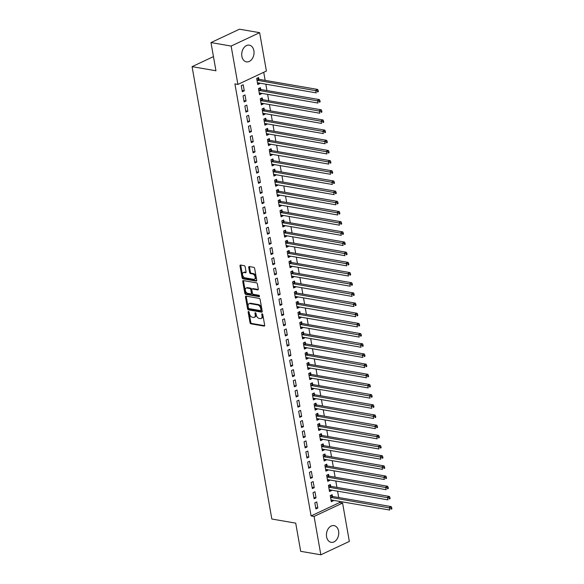 <?xml version="1.0" encoding="UTF-8"?>
<svg xmlns="http://www.w3.org/2000/svg" width="584" height="584" viewBox="0 0 584 584"><rect width="100%" height="100%" fill="white"/><g stroke="black" fill="none" stroke-linecap="round" stroke-linejoin="round"><path stroke-width="0.88" d="M248.536 311.476A0.745 0.467 -115.1 0 0 248.149 312.09L250.018 322.697A1.066 0.664 -115.1 0 0 250.93 323.828L264.114 326.098A1.066 0.664 -115.1 0 0 264.391 326.069A1.066 0.664 -115.1 0 0 264.669 325.23L262.8 314.615A0.745 0.467 -115.1 0 0 261.771 314.44L262.012 315.813A3.416 2.124 -115.1 0 1 261.121 318.499A3.416 2.124 -115.1 0 1 260.23 318.601L259.135 318.411A3.416 2.124 -115.1 0 1 256.23 314.812L255.982 313.44A0.745 0.467 -115.1 0 0 254.96 313.265L255.201 314.637A3.416 2.124 -115.1 0 1 254.31 317.324A3.416 2.124 -115.1 0 1 253.419 317.426L252.324 317.236A3.416 2.124 -115.1 0 1 249.412 313.637L249.171 312.265A0.745 0.467 -115.1 0 0 248.536 311.476M248.149 312.09L248.915 311.725L250.792 322.339A1.066 0.664 -115.1 0 0 251.697 323.463L264.661 325.697M261.771 314.44L262.544 314.075L262.785 315.448L262.012 315.813M254.96 313.265L255.726 312.9L255.974 314.272L255.201 314.637M253.887 50.691A8.483 6.088 -80.2 0 1 246.441 61.867A8.483 6.088 -80.2 0 1 241.871 56.327A8.483 6.088 -80.2 0 1 249.324 45.151A8.483 6.088 -80.2 0 1 253.887 50.691M338.603 531.148A8.483 6.088 -80.2 0 1 331.157 542.324A8.483 6.088 -80.2 0 1 326.587 536.791A8.483 6.088 -80.2 0 1 334.041 525.607A8.483 6.088 -80.2 0 1 338.603 531.148M245.171 266.815A1.066 0.664 -115.1 0 0 244.265 265.691L240.564 265.048A1.066 0.664 -115.1 0 0 240.287 265.085A1.066 0.664 -115.1 0 0 240.009 265.924L242.083 277.707A1.066 0.664 -115.1 0 0 242.995 278.831L256.179 281.108A1.066 0.664 -115.1 0 0 256.456 281.072A1.066 0.664 -115.1 0 0 256.734 280.232L254.653 268.45A1.066 0.664 -115.1 0 0 253.748 267.326L249.28 266.552A1.066 0.664 -115.1 0 0 249.003 266.589A1.066 0.664 -115.1 0 0 248.726 267.428L249.616 272.472A1.066 0.664 -115.1 0 0 250.521 273.597L252.741 273.976A2.854 1.774 -115.1 0 1 255.033 276.436A2.854 1.774 -115.1 0 1 254.42 279.232A2.854 1.774 -115.1 0 1 253.682 279.32L245.003 277.823A2.854 1.774 -115.1 0 1 242.703 275.363A2.854 1.774 -115.1 0 1 243.316 272.567A2.854 1.774 -115.1 0 1 244.054 272.48L245.506 272.728A1.066 0.664 -115.1 0 0 245.784 272.699A1.066 0.664 -115.1 0 0 246.061 271.859L245.171 266.815M237.9 84.417L231.133 46.056L259.639 32.675L266.399 71.036L237.9 84.417L234.914 83.899L311.089 515.928L314.075 516.438L342.582 503.058L349.341 541.419L320.835 554.8L314.075 516.438M320.835 554.8L300.687 551.325L295.716 523.14L271.837 519.023L192.07 66.649L215.956 70.766L210.985 42.581L231.133 46.056M246.039 296.11A1.066 0.664 -115.1 0 0 245.762 296.139A1.066 0.664 -115.1 0 0 245.484 296.979L247.565 308.768A1.066 0.664 -115.1 0 0 248.47 309.892L261.654 312.17A1.066 0.664 -115.1 0 0 261.931 312.133A1.066 0.664 -115.1 0 0 262.209 311.294L260.136 299.512A1.066 0.664 -115.1 0 0 259.223 298.387L246.039 296.11M244.82 293.234L242.747 281.452A1.066 0.664 -115.1 0 1 243.024 280.612A1.066 0.664 -115.1 0 1 243.302 280.583L256.486 282.853A1.066 0.664 -115.1 0 1 257.398 283.977L258.281 289.022A1.066 0.664 -115.1 0 1 258.004 289.861A1.066 0.664 -115.1 0 1 257.726 289.898L252.383 288.971A1.066 0.664 -115.1 0 0 252.106 289.007A1.066 0.664 -115.1 0 0 251.821 289.846L252.412 293.19A1.066 0.664 -115.1 0 0 253.325 294.314L258.887 295.278A0.745 0.467 -115.1 0 1 259.135 296.672L245.733 294.365A1.066 0.664 -115.1 0 1 244.82 293.234L245.594 292.876L243.513 281.094L242.747 281.452M213.459 56.604L192.07 66.649M244.141 101.937L246.068 101.032L244.988 94.922L243.061 95.827L244.141 101.937M260.69 89.337L260.398 87.695L258.471 88.593L259.544 94.703L261.471 93.798L261.384 93.294M247.726 122.282L249.653 121.377L248.58 115.274L246.652 116.18L247.726 122.282M264.275 109.69L263.983 108.04L262.063 108.945L263.136 115.048L265.063 114.15L264.975 113.639M251.317 142.635L253.244 141.73L252.164 135.627L250.237 136.532L251.317 142.635M267.866 130.042L267.574 128.392L265.647 129.298L266.727 135.4L268.647 134.495L268.56 133.992M254.901 162.98L256.829 162.082L255.756 155.972L253.828 156.877L254.901 162.98M271.451 150.387L271.159 148.745L269.239 149.643L270.312 155.753L272.239 154.848L272.151 154.344M258.493 183.332L260.42 182.427L259.34 176.324L257.413 177.229L258.493 183.332M275.042 170.74L274.75 169.09L272.823 169.995L273.903 176.098L275.823 175.193L275.736 174.689M262.077 203.685L264.004 202.779L262.931 196.677L261.004 197.574L262.077 203.685M278.626 191.085L278.342 189.442L276.414 190.347L277.488 196.45L279.415 195.545L279.327 195.041M265.669 224.03L267.596 223.132L266.516 217.022L264.589 217.927L265.669 224.03M282.218 211.437L281.926 209.787L279.999 210.693L281.079 216.803L283.006 215.898L282.911 215.387M269.253 244.382L271.18 243.477L270.107 237.374L268.18 238.279L269.253 244.382M285.802 231.79L285.518 230.14L283.59 231.045L284.663 237.148L286.591 236.243L286.503 235.739M272.845 264.734L274.772 263.829L273.692 257.726L271.772 258.624L272.845 264.734M289.394 252.135L289.102 250.492L287.175 251.397L288.255 257.5L290.182 256.595L290.087 256.091M276.436 285.08L278.356 284.174L277.283 278.072L275.356 278.977L276.436 285.08M292.978 272.487L292.693 270.837L290.766 271.743L291.839 277.845L293.767 276.947L293.679 276.436M280.021 305.432L281.948 304.527L280.868 298.424L278.948 299.329L280.021 305.432M296.57 292.839L296.278 291.19L294.351 292.095L295.431 298.198L297.358 297.293L297.263 296.789M283.612 325.784L285.532 324.879L284.459 318.769L282.532 319.674L283.612 325.784M300.161 313.185L299.869 311.542L297.942 312.44L299.015 318.55L300.942 317.645L300.855 317.141M287.197 346.129L289.124 345.224L288.051 339.122L286.123 340.027L287.197 346.129M303.746 333.537L303.454 331.887L301.526 332.792L302.607 338.895L304.534 337.997L304.447 337.486M290.788 366.482L292.715 365.577L291.635 359.474L289.708 360.379L290.788 366.482M307.337 353.882L307.045 352.24L305.118 353.145L306.191 359.248L308.118 358.342L308.031 357.839M294.373 386.827L296.3 385.929L295.227 379.819L293.299 380.724L294.373 386.827M310.922 374.234L310.63 372.592L308.702 373.49L309.783 379.6L311.71 378.695L311.622 378.191M297.964 407.179L299.891 406.274L298.811 400.171L296.884 401.077L297.964 407.179M314.513 394.587L314.221 392.937L312.294 393.842L313.367 399.945L315.294 399.04L315.207 398.536M301.548 427.532L303.476 426.627L302.402 420.524L300.475 421.422L301.548 427.532M318.097 414.932L317.805 413.289L315.886 414.195L316.959 420.298L318.886 419.392L318.798 418.889M305.14 447.877L307.067 446.979L305.987 440.869L304.06 441.774L305.14 447.877M321.689 435.284L321.397 433.635L319.47 434.54L320.55 440.65L322.47 439.745L322.383 439.234M308.724 468.229L310.651 467.324L309.578 461.221L307.651 462.126L308.724 468.229M325.273 455.637L324.981 453.987L323.062 454.892L324.135 460.995L326.062 460.09L325.974 459.586M312.316 488.582L314.243 487.676L313.163 481.566L311.236 482.472L312.316 488.582M328.865 475.982L328.573 474.339L326.646 475.245L327.726 481.347L329.646 480.442L329.558 479.939M315.9 508.927L317.827 508.022L316.754 501.919L314.827 502.824L315.9 508.927M332.449 496.334L332.165 494.684L330.237 495.59L331.31 501.692L333.238 500.795L333.15 500.284M311.089 515.928L339.596 502.547L339.384 501.364M338.713 497.546L337.589 491.188M336.917 487.37L335.8 481.012M335.121 477.194L334.004 470.835M333.333 467.017L332.208 460.666M331.537 456.841L330.413 450.49M329.741 446.672L328.624 440.314M327.945 436.496L326.828 430.138M326.157 426.32L325.032 419.962M324.361 416.144L323.237 409.786M322.565 405.968L321.448 399.617M320.769 395.791L319.652 389.44M318.981 385.623L317.857 379.264M317.185 375.446L316.061 369.088M315.389 365.27L314.272 358.912M313.593 355.094L312.476 348.743M311.805 344.918L310.681 338.567M310.009 334.749L308.885 328.391M308.213 324.573L307.089 318.214M306.418 314.396L305.301 308.038M304.622 304.22L303.505 297.862M302.833 294.044L301.709 287.693M301.037 283.868L299.913 277.517M299.242 273.699L298.125 267.341M297.446 263.523L296.329 257.164M295.657 253.346L294.533 246.988M293.861 243.17L292.737 236.819M292.066 232.994L290.949 226.643M290.27 222.825L289.153 216.467M288.481 212.649L287.357 206.291M286.686 202.473L285.561 196.114M284.89 192.297L283.766 185.938M283.094 182.12L281.977 175.769M281.298 171.944L280.181 165.593M279.51 161.775L278.386 155.417M277.714 151.599L276.59 145.241M275.918 141.423L274.801 135.065M274.122 131.247L273.005 124.896M272.334 121.07L271.21 114.719M270.538 110.902L269.414 104.543M268.742 100.725L267.625 94.367M266.946 90.549L265.829 84.191M265.158 80.373L263.727 72.292M330.661 486.158L330.369 484.516L328.442 485.413L329.515 491.524L331.442 490.618L331.354 490.115M314.112 498.751L316.032 497.853L314.958 491.743L313.031 492.648L314.112 498.751M327.069 465.806L326.777 464.163L324.85 465.068L325.93 471.171L327.858 470.266L327.763 469.762M310.52 478.406L312.447 477.5L311.367 471.397L309.447 472.303L310.52 478.406M323.478 445.461L323.193 443.811L321.266 444.716L322.339 450.819L324.266 449.921L324.178 449.41M306.936 458.053L308.856 457.148L307.783 451.045L305.855 451.95L306.936 458.053M319.893 425.108L319.601 423.466L317.674 424.364L318.754 430.474L320.682 429.569L320.587 429.065M303.344 437.708L305.271 436.803L304.191 430.693L302.271 431.598L303.344 437.708M316.302 404.763L316.017 403.113L314.09 404.019L315.163 410.121L317.09 409.216L317.002 408.712M299.753 417.356L301.68 416.45L300.607 410.348L298.679 411.253L299.753 417.356M312.717 384.411L312.425 382.761L310.498 383.666L311.579 389.769L313.506 388.871L313.411 388.36M296.168 397.003L298.096 396.098L297.015 389.995L295.095 390.9L296.168 397.003M309.126 364.058L308.841 362.416L306.914 363.321L307.987 369.424L309.914 368.519L309.827 368.015M292.577 376.658L294.504 375.753L293.431 369.643L291.504 370.548L292.577 376.658M305.541 343.713L305.249 342.063L303.322 342.969L304.403 349.071L306.323 348.166L306.235 347.662M288.992 356.306L290.92 355.401L289.839 349.298L287.912 350.203L288.992 356.306M301.95 323.361L301.658 321.711L299.738 322.616L300.811 328.726L302.738 327.821L302.651 327.31M285.401 335.953L287.328 335.055L286.255 328.945L284.328 329.851L285.401 335.953M298.366 303.008L298.074 301.366L296.146 302.271L297.227 308.374L299.147 307.469L299.059 306.965M281.817 315.608L283.744 314.703L282.663 308.6L280.736 309.498L281.817 315.608M294.774 282.663L294.482 281.013L292.562 281.919L293.635 288.022L295.562 287.116L295.475 286.613M278.225 295.256L280.152 294.351L279.079 288.248L277.152 289.153L278.225 295.256M291.19 262.311L290.898 260.668L288.971 261.566L290.044 267.676L291.971 266.771L291.883 266.267M274.641 274.903L276.568 274.005L275.487 267.895L273.56 268.801L274.641 274.903M287.598 241.958L287.306 240.316L285.386 241.221L286.459 247.324L288.387 246.419L288.299 245.915M271.049 254.558L272.976 253.653L271.903 247.55L269.976 248.456L271.049 254.558M284.014 221.613L283.722 219.964L281.795 220.869L282.868 226.972L284.795 226.074L284.707 225.563M267.465 234.206L269.392 233.301L268.312 227.198L266.384 228.103L267.465 234.206M280.422 201.261L280.13 199.618L278.203 200.516L279.283 206.626L281.211 205.721L281.123 205.218M263.873 213.861L265.8 212.956L264.727 206.846L262.8 207.751L263.873 213.861M276.838 180.916L276.546 179.266L274.619 180.171L275.692 186.274L277.619 185.369L277.531 184.865M260.289 193.508L262.209 192.603L261.136 186.5L259.208 187.406L260.289 193.508M273.246 160.563L272.954 158.914L271.027 159.819L272.108 165.922L274.035 165.024L273.94 164.513M256.697 173.156L258.624 172.251L257.544 166.148L255.624 167.053L256.697 173.156M269.655 140.211L269.37 138.569L267.443 139.474L268.516 145.577L270.443 144.671L270.356 144.168M253.113 152.811L255.033 151.906L253.96 145.803L252.032 146.701L253.113 152.811M266.07 119.866L265.778 118.216L263.851 119.121L264.932 125.224L266.859 124.319L266.764 123.815M249.521 132.458L251.448 131.553L250.368 125.45L248.448 126.356L249.521 132.458M262.479 99.514L262.194 97.864L260.267 98.769L261.34 104.879L263.267 103.974L263.18 103.463M245.93 112.106L247.857 111.208L246.784 105.098L244.857 106.003L245.93 112.106M258.894 79.161L258.603 77.519L256.675 78.424L257.756 84.527L259.683 83.621L259.588 83.118M242.345 91.761L244.273 90.856L243.192 84.753L241.265 85.651L242.345 91.761M210.985 42.581L239.491 29.2L259.639 32.675M339.596 502.547L342.582 503.058M333.238 500.795L331.084 500.422M317.827 508.022L315.681 507.657M331.442 490.618L329.296 490.246M316.032 497.853L313.885 497.48M329.646 480.442L327.5 480.07M314.243 487.676L312.09 487.304M327.858 470.266L325.704 469.894M312.447 477.5L310.294 477.128M326.062 460.09L323.908 459.725M310.651 467.324L308.505 466.952M324.266 449.921L322.12 449.549M308.856 457.148L306.709 456.776M322.47 439.745L320.324 439.372M307.067 446.979L304.914 446.607M320.682 429.569L318.528 429.196M305.271 436.803L303.118 436.43M318.886 419.392L316.732 419.02M303.476 426.627L301.322 426.254M317.09 409.216L314.937 408.844M301.68 416.45L299.534 416.078M315.294 399.04L313.148 398.675M299.891 406.274L297.738 405.902M313.506 388.871L311.352 388.499M298.096 396.098L295.942 395.733M311.71 378.695L309.557 378.322M296.3 385.929L294.146 385.557M309.914 368.519L307.761 368.146M294.504 375.753L292.358 375.381M308.118 358.342L305.972 357.97M292.715 365.577L290.562 365.204M306.323 348.166L304.176 347.801M290.92 355.401L288.766 355.028M304.534 337.997L302.381 337.625M289.124 345.224L286.97 344.859M302.738 327.821L300.585 327.449M287.328 335.055L285.182 334.683M300.942 317.645L298.796 317.273M285.532 324.879L283.386 324.507M299.147 307.469L297 307.096M283.744 314.703L281.59 314.331M297.358 297.293L295.205 296.92M281.948 304.527L279.794 304.154M295.562 287.116L293.409 286.751M280.152 294.351L277.999 293.978M293.767 276.947L291.613 276.575M278.356 284.174L276.21 283.809M291.971 266.771L289.825 266.399M276.568 274.005L274.414 273.633M290.182 256.595L288.029 256.223M274.772 263.829L272.618 263.457M288.387 246.419L286.233 246.047M272.976 253.653L270.823 253.281M286.591 236.243L284.437 235.878M271.18 243.477L269.034 243.105M284.795 226.074L282.649 225.701M269.392 233.301L267.238 232.936M283.006 215.898L280.853 215.525M267.596 223.132L265.443 222.759M281.211 205.721L279.057 205.349M265.8 212.956L263.647 212.583M279.415 195.545L277.261 195.173M264.004 202.779L261.858 202.407M277.619 185.369L275.473 184.997M262.209 192.603L260.062 192.231M275.823 175.193L273.677 174.828M260.42 182.427L258.267 182.055M274.035 165.024L271.881 164.651M258.624 172.251L256.471 171.886M272.239 154.848L270.085 154.475M256.829 162.082L254.682 161.71M270.443 144.671L268.29 144.299M255.033 151.906L252.887 151.533M268.647 134.495L266.501 134.123M253.244 141.73L251.091 141.357M266.859 124.319L264.705 123.954M251.448 131.553L249.295 131.181M265.063 114.15L262.909 113.778M249.653 121.377L247.499 121.012M263.267 103.974L261.114 103.602M247.857 111.208L245.711 110.836M261.471 93.798L259.325 93.425M246.068 101.032L243.915 100.66M259.683 83.621L257.529 83.249M244.273 90.856L242.119 90.484M254.31 317.324L255.077 316.966A3.416 2.124 -115.1 0 0 255.974 314.272M261.121 318.499L261.895 318.141A3.416 2.124 -115.1 0 0 262.785 315.448M246.258 296.146A1.066 0.664 -115.1 0 0 246.251 296.621L248.331 308.403A1.066 0.664 -115.1 0 0 249.244 309.527L262.201 311.768M248.39 307.848A0.745 0.467 -115.1 0 0 249.032 308.629L260.603 310.63A0.745 0.467 -115.1 0 0 260.99 310.016L260.734 308.571A3.416 2.124 -115.1 0 0 257.829 304.972L249.916 303.607A3.416 2.124 -115.1 0 0 249.032 303.709A3.416 2.124 -115.1 0 0 248.134 306.396L248.39 307.848M261.377 310.265A0.745 0.467 -115.1 0 0 261.763 309.659L260.99 310.016M249.032 303.709L249.799 303.351A3.416 2.124 -115.1 0 1 250.689 303.242L258.603 304.607A3.416 2.124 -115.1 0 1 261.508 308.206L261.763 309.659M243.521 280.619A1.066 0.664 -115.1 0 0 243.513 281.094M258.274 289.496L253.149 288.613A1.066 0.664 -115.1 0 0 252.872 288.642L252.106 289.007M259.537 296.249L246.499 294L245.733 294.365M246.835 288.014A2.854 1.774 -115.1 0 0 246.09 288.102A2.854 1.774 -115.1 0 0 245.477 290.898A2.854 1.774 -115.1 0 0 247.777 293.358L250.835 293.883A1.066 0.664 -115.1 0 0 251.113 293.854A1.066 0.664 -115.1 0 0 251.39 293.015L250.799 289.671A1.066 0.664 -115.1 0 0 249.894 288.54L246.835 288.014L247.601 287.656A2.854 1.774 -115.1 0 0 246.857 287.744L246.09 288.102M251.602 293.526A1.066 0.664 -115.1 0 0 251.879 293.489A1.066 0.664 -115.1 0 0 252.157 292.65L251.39 293.015M247.601 287.656L250.66 288.182A1.066 0.664 -115.1 0 1 251.573 289.306L252.157 292.65M245.594 292.876A1.066 0.664 -115.1 0 0 246.499 294M243.316 272.567L244.083 272.202A2.854 1.774 -115.1 0 1 244.827 272.115L246.054 272.327M254.42 279.232L255.193 278.875A2.854 1.774 -115.1 0 0 255.799 276.071A2.854 1.774 -115.1 0 0 253.507 273.611L252.741 273.976M249.499 266.589A1.066 0.664 -115.1 0 0 249.492 267.063L250.383 272.108A1.066 0.664 -115.1 0 0 251.295 273.232L253.507 273.611M240.783 265.085A1.066 0.664 -115.1 0 0 240.776 265.559L242.856 277.342A1.066 0.664 -115.1 0 0 243.762 278.473L256.726 280.707M331.018 500.05L331.121 500.006A1.088 0.679 64.9 0 1 331.383 499.984L389.74 510.051L389.294 507.503L391.222 506.598L332.865 496.531A1.088 0.679 64.9 0 1 332.573 496.415L330.873 495.29M390.973 508.168L391.156 509.182L391.93 508.817L391.747 507.803L390.973 508.168L330.938 497.437A1.088 0.679 64.9 0 1 330.646 497.32L330.522 497.239M391.93 508.817L391.156 509.182M391.222 506.598L391.747 507.803M329.23 489.874L329.325 489.83A1.088 0.679 64.9 0 1 329.595 489.808L387.951 499.875L387.499 497.334L389.426 496.429L331.07 486.363A1.088 0.679 64.9 0 1 330.778 486.238L329.077 485.121M389.185 497.991L389.36 499.006L390.134 498.648L389.951 497.626L389.185 497.991L329.142 487.26A1.088 0.679 64.9 0 1 328.85 487.144L328.734 487.063M390.134 498.648L389.36 499.006M389.426 496.429L389.951 497.626M327.434 479.698L327.529 479.661A1.088 0.679 64.9 0 1 327.799 479.632L386.155 489.699L385.703 487.158L387.63 486.253L329.274 476.186A1.088 0.679 64.9 0 1 328.982 476.062L327.281 474.945M387.389 487.815L387.572 488.83L388.338 488.472L388.156 487.45L387.389 487.815L327.347 477.091A1.088 0.679 64.9 0 1 327.055 476.967L326.938 476.887M388.338 488.472L387.572 488.83M387.63 486.253L388.156 487.45M325.638 469.521L325.741 469.485A1.088 0.679 64.9 0 1 326.003 469.456L384.36 479.522L383.914 476.982L385.841 476.077L327.478 466.01A1.088 0.679 64.9 0 1 327.186 465.886L325.485 464.769M385.593 477.639L385.776 478.661L386.542 478.296L386.367 477.281L385.593 477.639L325.558 466.915A1.088 0.679 64.9 0 1 325.266 466.791L325.142 466.711M386.542 478.296L385.776 478.661M385.841 476.077L386.367 477.281M323.843 459.352L323.945 459.309A1.088 0.679 64.9 0 1 324.208 459.279L382.564 469.353L382.119 466.806L384.046 465.901L325.689 455.834A1.088 0.679 64.9 0 1 325.397 455.71L323.689 454.593M383.798 467.463L383.98 468.485L384.754 468.12L384.571 467.105L383.798 467.463L323.762 456.739A1.088 0.679 64.9 0 1 323.47 456.615L323.346 456.542M384.754 468.12L383.98 468.485M384.046 465.901L384.571 467.105M322.054 449.176L322.149 449.132A1.088 0.679 64.9 0 1 322.412 449.111L380.775 459.177L380.323 456.63L382.25 455.724L323.894 445.658A1.088 0.679 64.9 0 1 323.602 445.541L321.901 444.417M382.009 457.294L382.184 458.309L382.958 457.944L382.776 456.929L382.009 457.294L321.966 446.563A1.088 0.679 64.9 0 1 321.674 446.446L321.558 446.366M382.958 457.944L382.184 458.309M382.25 455.724L382.776 456.929M320.258 439L320.353 438.956A1.088 0.679 64.9 0 1 320.623 438.934L378.979 449.001L378.527 446.453L380.454 445.555L322.098 435.489A1.088 0.679 64.9 0 1 321.806 435.365L320.105 434.24M380.213 447.118L380.388 448.132L381.162 447.775L380.98 446.753L380.213 447.118L320.171 436.387A1.088 0.679 64.9 0 1 319.879 436.27L319.762 436.19M381.162 447.775L380.388 448.132M380.454 445.555L380.98 446.753M318.462 428.824L318.565 428.78A1.088 0.679 64.9 0 1 318.827 428.758L377.184 438.825L376.738 436.284L378.658 435.379L320.302 425.313A1.088 0.679 64.9 0 1 320.01 425.189L318.309 424.072M378.417 436.941L378.6 437.956L379.366 437.599L379.191 436.576L378.417 436.941L318.375 426.218A1.088 0.679 64.9 0 1 318.09 426.094L317.966 426.013M379.366 437.599L378.6 437.956M378.658 435.379L379.191 436.576M316.667 418.648L316.769 418.611A1.088 0.679 64.9 0 1 317.032 418.582L375.388 428.649L374.943 426.108L376.87 425.203L318.514 415.136A1.088 0.679 64.9 0 1 318.222 415.012L316.513 413.895M376.622 426.765L376.804 427.78L377.571 427.422L377.395 426.408L376.622 426.765L316.586 416.042A1.088 0.679 64.9 0 1 316.294 415.918L316.17 415.837M377.571 427.422L376.804 427.78M376.87 425.203L377.395 426.408M314.871 408.471L314.973 408.435A1.088 0.679 64.9 0 1 315.236 408.406L373.599 418.472L373.147 415.932L375.074 415.027L316.718 404.96A1.088 0.679 64.9 0 1 316.426 404.836L314.725 403.719M374.833 416.589L375.008 417.611L375.782 417.246L375.6 416.231L374.833 416.589L314.791 405.865A1.088 0.679 64.9 0 1 314.499 405.741L314.382 405.661M375.782 417.246L375.008 417.611M375.074 415.027L375.6 416.231M313.082 398.303L313.177 398.259A1.088 0.679 64.9 0 1 313.447 398.237L371.804 408.304L371.351 405.756L373.278 404.851L314.922 394.784A1.088 0.679 64.9 0 1 314.63 394.667L312.929 393.543M373.037 406.413L373.212 407.435L373.986 407.07L373.804 406.055L373.037 406.413L312.995 395.689A1.088 0.679 64.9 0 1 312.703 395.565L312.586 395.492M373.986 407.07L373.212 407.435M373.278 404.851L373.804 406.055M311.287 388.126L311.382 388.083A1.088 0.679 64.9 0 1 311.652 388.061L370.008 398.127L369.562 395.58L371.482 394.674L313.126 384.608A1.088 0.679 64.9 0 1 312.834 384.491L311.133 383.367M371.241 396.244L371.424 397.259L372.19 396.894L372.015 395.879L371.241 396.244L311.199 385.513A1.088 0.679 64.9 0 1 310.907 385.396L310.79 385.316M372.19 396.894L371.424 397.259M371.482 394.674L372.015 395.879M309.491 377.95L309.593 377.906A1.088 0.679 64.9 0 1 309.856 377.884L368.212 387.951L367.767 385.411L369.694 384.506L311.33 374.439A1.088 0.679 64.9 0 1 311.046 374.315L309.337 373.198M369.446 386.068L369.628 387.082L370.395 386.725L370.219 385.703L369.446 386.068L309.411 375.337A1.088 0.679 64.9 0 1 309.118 375.22L308.994 375.14M370.395 386.725L369.628 387.082M369.694 384.506L370.219 385.703M307.695 367.774L307.797 367.738A1.088 0.679 64.9 0 1 308.06 367.708L366.416 377.775L365.971 375.235L367.898 374.329L309.542 364.263A1.088 0.679 64.9 0 1 309.25 364.139L307.549 363.022M367.657 375.892L367.832 376.906L368.606 376.549L368.424 375.527L367.657 375.892L307.615 365.168A1.088 0.679 64.9 0 1 307.323 365.044L307.199 364.964M368.606 376.549L367.832 376.906M367.898 374.329L368.424 375.527M305.906 357.598L306.001 357.561A1.088 0.679 64.9 0 1 306.272 357.532L364.628 367.599L364.175 365.058L366.102 364.153L307.746 354.087A1.088 0.679 64.9 0 1 307.454 353.962L305.753 352.846M365.861 365.715L366.037 366.737L366.81 366.372L366.628 365.358L365.861 365.715L305.819 354.992A1.088 0.679 64.9 0 1 305.527 354.868L305.41 354.787M366.81 366.372L366.037 366.737M366.102 364.153L366.628 365.358M304.111 347.429L304.206 347.385A1.088 0.679 64.9 0 1 304.476 347.356L362.832 357.43L362.379 354.882L364.306 353.977L305.95 343.91A1.088 0.679 64.9 0 1 305.658 343.786L303.957 342.669M364.066 355.539L364.248 356.561L365.015 356.196L364.839 355.181L364.066 355.539L304.023 344.815A1.088 0.679 64.9 0 1 303.731 344.691L303.614 344.618M365.015 356.196L364.248 356.561M364.306 353.977L364.839 355.181M302.315 337.253L302.417 337.209A1.088 0.679 64.9 0 1 302.68 337.187L361.036 347.254L360.591 344.706L362.518 343.801L304.154 333.734A1.088 0.679 64.9 0 1 303.863 333.617L302.162 332.493M362.27 345.37L362.452 346.385L363.219 346.02L363.044 345.005L362.27 345.37L302.235 334.639A1.088 0.679 64.9 0 1 301.943 334.522L301.818 334.442M363.219 346.02L362.452 346.385M362.518 343.801L363.044 345.005M300.519 327.077L300.621 327.033A1.088 0.679 64.9 0 1 300.884 327.011L359.24 337.077L358.795 334.53L360.722 333.632L302.366 323.565A1.088 0.679 64.9 0 1 302.074 323.441L300.373 322.324M360.474 335.194L360.656 336.209L361.43 335.851L361.248 334.829L360.474 335.194L300.439 324.463A1.088 0.679 64.9 0 1 300.147 324.346L300.023 324.266M361.43 335.851L360.656 336.209M360.722 333.632L361.248 334.829M298.731 316.9L298.826 316.856A1.088 0.679 64.9 0 1 299.088 316.835L357.452 326.901L356.999 324.361L358.926 323.456L300.57 313.389A1.088 0.679 64.9 0 1 300.278 313.265L298.577 312.148M358.685 325.018L358.861 326.033L359.635 325.675L359.452 324.653L358.685 325.018L298.643 314.294A1.088 0.679 64.9 0 1 298.351 314.17L298.234 314.09M359.635 325.675L358.861 326.033M358.926 323.456L359.452 324.653M296.935 306.724L297.03 306.688A1.088 0.679 64.9 0 1 297.3 306.658L355.656 316.725L355.203 314.185L357.131 313.279L298.774 303.213A1.088 0.679 64.9 0 1 298.482 303.089L296.781 301.972M356.89 314.842L357.065 315.856L357.839 315.499L357.656 314.484L356.89 314.842L296.847 304.118A1.088 0.679 64.9 0 1 296.555 303.994L296.438 303.914M357.839 315.499L357.065 315.856M357.131 313.279L357.656 314.484M295.139 296.548L295.241 296.511A1.088 0.679 64.9 0 1 295.504 296.482L353.86 306.549L353.415 304.008L355.335 303.103L296.979 293.037A1.088 0.679 64.9 0 1 296.687 292.912L294.986 291.796M355.094 304.666L355.276 305.688L356.043 305.322L355.868 304.308L355.094 304.666L295.059 293.942A1.088 0.679 64.9 0 1 294.767 293.818L294.643 293.737M356.043 305.322L355.276 305.688M355.335 303.103L355.868 304.308M293.343 286.379L293.445 286.335A1.088 0.679 64.9 0 1 293.708 286.313L352.064 296.38L351.619 293.832L353.546 292.927L295.19 282.86A1.088 0.679 64.9 0 1 294.898 282.744L293.19 281.619M353.298 294.489L353.481 295.511L354.247 295.146L354.072 294.132L353.298 294.489L293.263 283.766A1.088 0.679 64.9 0 1 292.971 283.642L292.847 283.568M354.247 295.146L353.481 295.511M353.546 292.927L354.072 294.132M291.547 276.203L291.65 276.159A1.088 0.679 64.9 0 1 291.912 276.137L350.276 286.204L349.823 283.656L351.75 282.751L293.394 272.684A1.088 0.679 64.9 0 1 293.102 272.567L291.401 271.443M351.51 284.32L351.685 285.335L352.459 284.97L352.276 283.955L351.51 284.32L291.467 273.589A1.088 0.679 64.9 0 1 291.175 273.473L291.058 273.392M352.459 284.97L351.685 285.335M351.75 282.751L352.276 283.955M289.759 266.027L289.854 265.983A1.088 0.679 64.9 0 1 290.124 265.961L348.48 276.028L348.027 273.487L349.955 272.582L291.599 262.515A1.088 0.679 64.9 0 1 291.307 262.391L289.606 261.274M349.714 274.144L349.889 275.159L350.663 274.801L350.48 273.779L349.714 274.144L289.671 263.413A1.088 0.679 64.9 0 1 289.379 263.296L289.262 263.216M350.663 274.801L349.889 275.159M349.955 272.582L350.48 273.779M287.963 255.85L288.058 255.814A1.088 0.679 64.9 0 1 288.328 255.785L346.684 265.851L346.239 263.311L348.159 262.406L289.803 252.339A1.088 0.679 64.9 0 1 289.511 252.215L287.81 251.098M347.918 263.968L348.101 264.983L348.867 264.625L348.692 263.603L347.918 263.968L287.875 253.244A1.088 0.679 64.9 0 1 287.583 253.12L287.467 253.04M348.867 264.625L348.101 264.983M348.159 262.406L348.692 263.603M286.167 245.674L286.269 245.638A1.088 0.679 64.9 0 1 286.532 245.608L344.888 255.675L344.443 253.135L346.37 252.23L288.014 242.163A1.088 0.679 64.9 0 1 287.722 242.039L286.014 240.922M346.122 253.792L346.305 254.814L347.071 254.449L346.896 253.434L346.122 253.792L286.087 243.068A1.088 0.679 64.9 0 1 285.795 242.944L285.671 242.864M347.071 254.449L346.305 254.814M346.37 252.23L346.896 253.434M284.372 235.505L284.474 235.462A1.088 0.679 64.9 0 1 284.736 235.432L343.093 245.506L342.647 242.959L344.575 242.053L286.218 231.987A1.088 0.679 64.9 0 1 285.926 231.863L284.226 230.746M344.334 243.616L344.509 244.638L345.283 244.273L345.1 243.258L344.334 243.616L284.291 232.892A1.088 0.679 64.9 0 1 283.999 232.768L283.882 232.695M345.283 244.273L344.509 244.638M344.575 242.053L345.1 243.258M282.583 225.329L282.678 225.285A1.088 0.679 64.9 0 1 282.948 225.263L341.304 235.33L340.852 232.782L342.779 231.877L284.423 221.811A1.088 0.679 64.9 0 1 284.131 221.694L282.43 220.569M342.538 233.447L342.713 234.461L343.487 234.096L343.304 233.082L342.538 233.447L282.495 222.716A1.088 0.679 64.9 0 1 282.203 222.599L282.087 222.519M343.487 234.096L342.713 234.461M342.779 231.877L343.304 233.082M280.787 215.153L280.882 215.109A1.088 0.679 64.9 0 1 281.152 215.087L339.508 225.154L339.063 222.606L340.983 221.708L282.627 211.642A1.088 0.679 64.9 0 1 282.335 211.517L280.634 210.401M340.742 223.27L340.925 224.285L341.691 223.927L341.516 222.906L340.742 223.27L280.7 212.539A1.088 0.679 64.9 0 1 280.408 212.423L280.291 212.342M341.691 223.927L340.925 224.285M340.983 221.708L341.516 222.906M278.991 204.977L279.094 204.933A1.088 0.679 64.9 0 1 279.356 204.911L337.713 214.978L337.267 212.437L339.194 211.532L280.831 201.465A1.088 0.679 64.9 0 1 280.546 201.341L278.838 200.224M338.946 213.094L339.129 214.109L339.895 213.751L339.72 212.729L338.946 213.094L278.911 202.371A1.088 0.679 64.9 0 1 278.619 202.246L278.495 202.166M339.895 213.751L339.129 214.109M339.194 211.532L339.72 212.729M277.196 194.8L277.298 194.764A1.088 0.679 64.9 0 1 277.561 194.735L335.917 204.802L335.471 202.261L337.399 201.356L279.043 191.289A1.088 0.679 64.9 0 1 278.75 191.165L277.05 190.048M337.151 202.918L337.333 203.933L338.107 203.575L337.924 202.56L337.151 202.918L277.115 192.194A1.088 0.679 64.9 0 1 276.823 192.07L276.699 191.99M338.107 203.575L337.333 203.933M337.399 201.356L337.924 202.56M275.407 184.632L275.502 184.588A1.088 0.679 64.9 0 1 275.772 184.559L334.128 194.625L333.676 192.085L335.603 191.18L277.247 181.113A1.088 0.679 64.9 0 1 276.955 180.989L275.254 179.872M335.362 192.742L335.537 193.764L336.311 193.399L336.128 192.384L335.362 192.742L275.32 182.018A1.088 0.679 64.9 0 1 275.027 181.894L274.911 181.814M336.311 193.399L335.537 193.764M335.603 191.18L336.128 192.384M273.611 174.455L273.706 174.412A1.088 0.679 64.9 0 1 273.976 174.39L332.332 184.456L331.88 181.909L333.807 181.003L275.451 170.937A1.088 0.679 64.9 0 1 275.159 170.82L273.458 169.696M333.566 182.566L333.741 183.588L334.515 183.223L334.333 182.208L333.566 182.566L273.524 171.842A1.088 0.679 64.9 0 1 273.232 171.718L273.115 171.645M334.515 183.223L333.741 183.588M333.807 181.003L334.333 182.208M271.815 164.279L271.918 164.235A1.088 0.679 64.9 0 1 272.18 164.213L330.537 174.28L330.091 171.732L332.019 170.827L273.655 160.761A1.088 0.679 64.9 0 1 273.363 160.644L271.662 159.52M331.77 172.397L331.953 173.412L332.719 173.047L332.544 172.032L331.77 172.397L271.735 161.666A1.088 0.679 64.9 0 1 271.443 161.549L271.319 161.469M332.719 173.047L331.953 173.412M332.019 170.827L332.544 172.032M270.02 154.103L270.122 154.059A1.088 0.679 64.9 0 1 270.385 154.037L328.741 164.104L328.296 161.564L330.223 160.658L271.867 150.592A1.088 0.679 64.9 0 1 271.575 150.468L269.866 149.351M329.975 162.221L330.157 163.235L330.924 162.878L330.748 161.856L329.975 162.221L269.939 151.49A1.088 0.679 64.9 0 1 269.647 151.373L269.523 151.292M330.924 162.878L330.157 163.235M330.223 160.658L330.748 161.856M268.231 143.927L268.326 143.89A1.088 0.679 64.9 0 1 268.589 143.861L326.952 153.928L326.5 151.387L328.427 150.482L270.071 140.415A1.088 0.679 64.9 0 1 269.779 140.291L268.078 139.174M328.186 152.044L328.361 153.059L329.135 152.701L328.953 151.679L328.186 152.044L268.144 141.321A1.088 0.679 64.9 0 1 267.852 141.197L267.735 141.116M329.135 152.701L328.361 153.059M328.427 150.482L328.953 151.679M266.435 133.751L266.53 133.714A1.088 0.679 64.9 0 1 266.8 133.685L325.157 143.752L324.704 141.211L326.631 140.306L268.275 130.239A1.088 0.679 64.9 0 1 267.983 130.115L266.282 128.998M326.39 141.868L326.565 142.89L327.339 142.525L327.157 141.51L326.39 141.868L266.348 131.144A1.088 0.679 64.9 0 1 266.056 131.02L265.939 130.94M327.339 142.525L326.565 142.89M326.631 140.306L327.157 141.51M264.64 123.582L264.742 123.538A1.088 0.679 64.9 0 1 265.005 123.509L323.361 133.583L322.916 131.035L324.835 130.13L266.479 120.063A1.088 0.679 64.9 0 1 266.187 119.946L264.486 118.822M324.594 131.692L324.777 132.714L325.543 132.349L325.368 131.334L324.594 131.692L264.552 120.968A1.088 0.679 64.9 0 1 264.267 120.844L264.143 120.771M325.543 132.349L324.777 132.714M324.835 130.13L325.368 131.334M262.844 113.405L262.946 113.362A1.088 0.679 64.9 0 1 263.209 113.34L321.565 123.407L321.12 120.859L323.047 119.954L264.691 109.887A1.088 0.679 64.9 0 1 264.399 109.77L262.69 108.646M322.799 121.523L322.981 122.538L323.748 122.173L323.572 121.158L322.799 121.523L262.763 110.792A1.088 0.679 64.9 0 1 262.471 110.675L262.347 110.595M323.748 122.173L322.981 122.538M323.047 119.954L323.572 121.158M261.048 103.229L261.15 103.185A1.088 0.679 64.9 0 1 261.413 103.164L319.776 113.23L319.324 110.683L321.251 109.785L262.895 99.718A1.088 0.679 64.9 0 1 262.603 99.594L260.902 98.477M321.01 111.347L321.185 112.362L321.959 112.004L321.777 110.982L321.01 111.347L260.968 100.616A1.088 0.679 64.9 0 1 260.676 100.499L260.559 100.419M321.959 112.004L321.185 112.362M321.251 109.785L321.777 110.982M259.26 93.053L259.354 93.017A1.088 0.679 64.9 0 1 259.624 92.987L317.981 103.054L317.528 100.514L319.455 99.608L261.099 89.542A1.088 0.679 64.9 0 1 260.807 89.418L259.106 88.301M319.214 101.171L319.39 102.185L320.163 101.828L319.981 100.806L319.214 101.171L259.172 90.447A1.088 0.679 64.9 0 1 258.88 90.323L258.763 90.243M320.163 101.828L319.39 102.185M319.455 99.608L319.981 100.806M257.464 82.877L257.559 82.84A1.088 0.679 64.9 0 1 257.829 82.811L316.185 92.878L315.74 90.337L317.659 89.432L259.303 79.366A1.088 0.679 64.9 0 1 259.011 79.242L257.31 78.125M317.419 90.995L317.601 92.009L318.368 91.651L318.192 90.637L317.419 90.995L257.376 80.271A1.088 0.679 64.9 0 1 257.084 80.147L256.967 80.066M318.368 91.651L317.601 92.009M317.659 89.432L318.192 90.637M264.589 325.872L264.114 326.098M251.697 323.463L250.93 323.828M250.792 322.339L250.018 322.697M262.136 311.944L261.654 312.17M249.244 309.527L248.47 309.892M248.331 308.403L247.565 308.768M246.251 296.621L245.484 296.979M261.508 308.206L260.734 308.571M258.603 304.607L257.829 304.972M250.689 303.242L249.916 303.607M258.208 289.671L257.726 289.898M253.149 288.613L252.383 288.971M251.573 289.306L250.799 289.671M250.66 288.182L249.894 288.54M245.981 272.502L245.506 272.728M244.827 272.115L244.054 272.48M251.295 273.232L250.521 273.597M250.383 272.108L249.616 272.472M249.492 267.063L248.726 267.428M256.661 280.882L256.179 281.108M243.762 278.473L242.995 278.831M242.856 277.342L242.083 277.707M240.776 265.559L240.009 265.924M332.865 496.531L330.938 497.437M332.573 496.415L330.646 497.32M331.07 486.363L329.142 487.26M330.778 486.238L328.85 487.144M329.274 476.186L327.347 477.091M328.982 476.062L327.055 476.967M327.478 466.01L325.558 466.915M327.186 465.886L325.266 466.791M325.689 455.834L323.762 456.739M325.397 455.71L323.47 456.615M323.894 445.658L321.966 446.563M323.602 445.541L321.674 446.446M322.098 435.489L320.171 436.387M321.806 435.365L319.879 436.27M320.302 425.313L318.375 426.218M320.01 425.189L318.09 426.094M318.514 415.136L316.586 416.042M318.222 415.012L316.294 415.918M316.718 404.96L314.791 405.865M316.426 404.836L314.499 405.741M314.922 394.784L312.995 395.689M314.63 394.667L312.703 395.565M313.126 384.608L311.199 385.513M312.834 384.491L310.907 385.396M311.33 374.439L309.411 375.337M311.046 374.315L309.118 375.22M309.542 364.263L307.615 365.168M309.25 364.139L307.323 365.044M307.746 354.087L305.819 354.992M307.454 353.962L305.527 354.868M305.95 343.91L304.023 344.815M305.658 343.786L303.731 344.691M304.154 333.734L302.235 334.639M303.863 333.617L301.943 334.522M302.366 323.565L300.439 324.463M302.074 323.441L300.147 324.346M300.57 313.389L298.643 314.294M300.278 313.265L298.351 314.17M298.774 303.213L296.847 304.118M298.482 303.089L296.555 303.994M296.979 293.037L295.059 293.942M296.687 292.912L294.767 293.818M295.19 282.86L293.263 283.766M294.898 282.744L292.971 283.642M293.394 272.684L291.467 273.589M293.102 272.567L291.175 273.473M291.599 262.515L289.671 263.413M291.307 262.391L289.379 263.296M289.803 252.339L287.875 253.244M289.511 252.215L287.583 253.12M288.014 242.163L286.087 243.068M287.722 242.039L285.795 242.944M286.218 231.987L284.291 232.892M285.926 231.863L283.999 232.768M284.423 221.811L282.495 222.716M284.131 221.694L282.203 222.599M282.627 211.642L280.7 212.539M282.335 211.517L280.408 212.423M280.831 201.465L278.911 202.371M280.546 201.341L278.619 202.246M279.043 191.289L277.115 192.194M278.75 191.165L276.823 192.07M277.247 181.113L275.32 182.018M276.955 180.989L275.027 181.894M275.451 170.937L273.524 171.842M275.159 170.82L273.232 171.718M273.655 160.761L271.735 161.666M273.363 160.644L271.443 161.549M271.867 150.592L269.939 151.49M271.575 150.468L269.647 151.373M270.071 140.415L268.144 141.321M269.779 140.291L267.852 141.197M268.275 130.239L266.348 131.144M267.983 130.115L266.056 131.02M266.479 120.063L264.552 120.968M266.187 119.946L264.267 120.844M264.691 109.887L262.763 110.792M264.399 109.77L262.471 110.675M262.895 99.718L260.968 100.616M262.603 99.594L260.676 100.499M261.099 89.542L259.172 90.447M260.807 89.418L258.88 90.323M259.303 79.366L257.376 80.271M259.011 79.242L257.084 80.147M261.566 310.243L260.8 310.608M251.879 293.489L251.113 293.854"/></g></svg>
